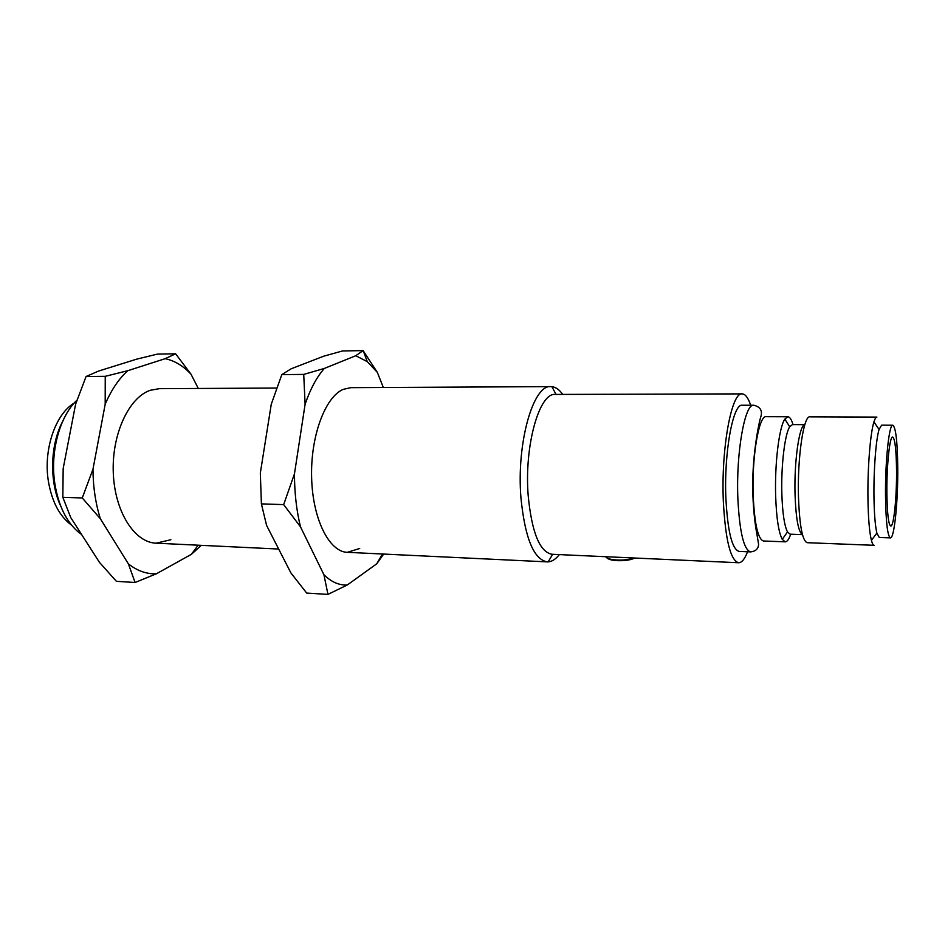<?xml version="1.0" encoding="UTF-8"?>
<svg xmlns="http://www.w3.org/2000/svg" width="945" height="945" viewBox="0 0 945 945"><rect width="100%" height="100%" fill="white"/><g stroke="black" fill="none" stroke-linecap="round" stroke-linejoin="round"><path stroke-width="1.42" d="M71.572 525.148C59.748 516.502 52.046 502.019 48.455 481.702C43.092 450.163 55.188 414.371 74.171 403.09M62.559 421.612C50.061 445.154 49.27 482.092 60.752 506.142M76.97 400.148C59.452 416.58 49.731 452.832 54.999 484.572C58.59 505.528 66.15 521.167 77.703 531.515L81.613 534.539M896.545 470.291C896.273 449.678 894.974 438.586 892.659 437.027C889.717 435.94 886.552 465.968 886.882 493.455C887.225 513.962 888.513 524.829 890.757 526.058C893.816 526.814 896.817 496.916 896.545 470.291M790.693 534.208C788.945 539.288 787.114 541.839 785.2 541.839L763.525 541.001C757.984 539.276 754.535 524.132 753.189 495.558C751.7 456.967 758.906 415.079 766.171 416.686L787.87 416.757C789.772 416.851 791.497 419.474 793.02 424.624M559.322 554.609C555.755 559.18 552.034 561.602 548.159 561.873L547.167 561.873C533.712 559.345 524.971 538.024 520.955 497.944C516.324 443.193 533.24 384.296 550.9 386.623L551.88 386.67C555.743 387.107 559.357 389.683 562.724 394.408M747.554 551.762C744.743 559.097 741.754 562.759 738.612 562.747L551.927 554.266C539.713 551.927 531.811 532.46 528.208 495.853C524.073 446.028 539.311 392.317 555.329 394.431L742.203 393.888C745.345 394.018 748.168 397.81 750.673 405.251M738.612 562.747C730.52 560.515 725.429 540.032 723.338 501.322C720.988 448.544 731.619 391.596 742.203 393.888M753.862 507.843L753.649 509.721M750.614 551.892L739.12 551.408C732.08 549.411 727.674 531.645 725.878 498.086C723.882 452.572 733.025 403.314 742.227 405.251L753.732 405.251C759.993 406.693 762.438 410.295 761.056 416.072C758.989 421.328 751.275 459.494 752.917 495.782C753.46 511.54 755.362 526.424 756.614 532.307L758.587 544.332C758.339 548.832 755.681 551.348 750.614 551.892C743.809 549.907 739.569 532.082 737.856 498.417C735.954 452.738 744.837 403.314 753.732 405.251M785.2 541.839L782.259 539.347C778.633 532.472 776.436 518.073 775.656 496.137C774.605 463.83 779.105 427.175 784.822 419.131L787.87 416.757M802.47 534.646L790.067 534.185L787.492 531.929C784.385 525.822 782.507 513.206 781.858 494.081C780.972 465.932 784.811 433.968 789.725 426.774L792.406 424.624L804.809 424.695C799.328 424.896 794.048 461.278 795.04 494.412C795.926 518.77 798.407 532.165 802.459 534.587M807.207 542.702C802.435 540.989 799.529 525.668 798.466 496.739C797.297 457.652 803.64 415.221 809.889 416.839L876.901 417.088C875.92 417.088 874.928 418.694 873.936 421.895C870.31 433.046 867.51 468.011 867.947 498.547C868.254 518.285 869.412 532.224 871.42 540.375C872.27 543.611 873.192 545.265 874.172 545.312L807.207 542.702M890.426 537.87L879.24 537.457L876.865 533.039C875.176 525.833 874.208 513.631 873.96 496.432C873.605 469.819 875.98 439.354 879.074 429.467L881.626 425.144L892.812 425.203C895.765 427.246 897.419 441.315 897.75 467.409C898.093 500.944 894.313 538.768 890.426 537.87C887.591 536.37 885.961 522.656 885.512 496.727C885.087 461.81 889.115 423.785 892.812 425.203M170.88 539.725L156.126 543.186C134.592 542.56 114.77 511.824 113.294 473.067C111.616 434.346 128.874 397.384 150.373 390.261L159.41 388.667L276.661 388.052M198.155 545.194L191.351 554.349L156.35 573.804C146.688 574.194 137.379 570.898 128.414 563.917L135.088 582.486L116.4 581.329L99.414 562.299L70.745 517.577L62.831 497.306L82.262 497.956L100.359 518.77C95.563 503.437 93.094 486.923 92.964 469.24L105.19 404.236C111.297 389.966 118.834 378.78 127.776 370.7L165.151 358.687C174.624 360.683 183.259 365.88 191.044 374.267L198.296 388.466M62.831 497.306L63.173 468.555L75.6 404.236L86.066 376.512L105.238 376.323L105.19 404.236M86.066 376.512L98.634 371.042L136.789 359.124L157.402 354.115L175.616 353.808L165.151 358.687M128.414 563.917L100.359 518.77M92.964 469.24L82.262 497.956M127.776 370.7L105.238 376.323M191.044 374.267L175.616 353.808M191.351 554.349L201.297 545.336M135.088 582.486L156.35 573.804M359.691 548.49L347.323 552.329C329.262 551.915 312.689 519.289 311.626 477.839C310.385 436.436 325.151 396.9 343.224 389.364L350.819 387.663L550.9 386.623M382.441 554.006L376.724 563.811L347.358 584.943C339.255 585.487 331.447 582.096 323.934 574.761L327.95 594.393L306.7 593.082L290.895 572.918L266.596 525.444L261.399 503.886L283.665 504.618L300.475 526.814C296.494 510.454 294.486 492.794 294.462 473.858L305.105 404.259C310.338 388.986 316.752 377.055 324.324 368.444L355.769 355.733L367.262 361.628L377.35 372.389L383.327 387.497M261.399 503.886L260.324 473.079L271.262 404.259L281.811 374.622L303.723 374.409L305.105 404.259M281.811 374.622L291.095 368.822L323.615 356.23L342.492 350.961L363.104 350.607L355.769 355.733M323.934 574.761L300.475 526.814M294.462 473.858L283.665 504.618M324.324 368.444L303.723 374.409M377.35 372.389L363.104 350.607M376.724 563.811L383.694 554.065M327.95 594.393L347.358 584.943M605.804 556.723C607.529 560.491 625.33 561.33 633.682 557.987M634.65 558.034C627.338 562.204 605.91 561.188 606.572 556.747M634.804 558.034L625.555 560.456C614.911 561.259 608.391 560.101 605.993 556.983M547.167 561.873L347.323 552.329M278.669 549.045L156.126 543.186M552.648 554.302L548.159 561.873M787.492 531.929L782.259 539.347M876.865 533.039L871.42 540.375M879.074 429.467L873.936 421.895M789.725 426.774L784.822 419.131M556.05 394.419L551.88 386.67M195.166 549.529L194.776 551.667M367.262 361.628L363.317 350.914"/></g></svg>
